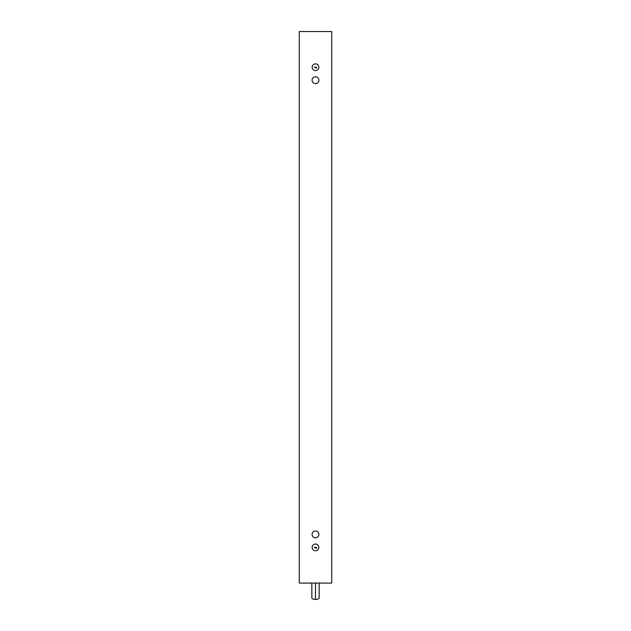 <?xml version="1.0" encoding="UTF-8"?>
<svg xmlns="http://www.w3.org/2000/svg" width="631" height="631" viewBox="0 0 631 631"><rect width="100%" height="100%" fill="white"/><g stroke="black" fill="none" stroke-linecap="round" stroke-linejoin="round"><path stroke-width="0.95" d="M318.907 534.418A3.407 3.407 0 0 1 315.5 537.825A3.407 3.407 0 0 1 312.093 534.418A3.407 3.407 0 0 1 315.5 531.01A3.407 3.407 0 0 1 318.907 534.418M318.907 80.216A3.407 3.407 0 0 1 315.5 83.623A3.407 3.407 0 0 1 312.093 80.216A3.407 3.407 0 0 1 315.5 76.808A3.407 3.407 0 0 1 318.907 80.216M312.148 67.241A3.352 3.352 0 0 1 315.5 63.881A3.352 3.352 0 0 1 318.852 67.241A3.352 3.352 0 0 1 315.5 70.593A3.352 3.352 0 0 1 312.148 67.241M314.285 67.241L316.715 67.241L316.36 68.101L314.285 67.241M312.148 547.4A3.352 3.352 0 0 1 315.5 544.04A3.352 3.352 0 0 1 318.852 547.4A3.352 3.352 0 0 1 315.5 550.753A3.352 3.352 0 0 1 312.148 547.4M314.285 547.4L316.715 547.4L316.36 548.26L314.285 547.4M331.725 583.083L331.725 31.55L299.275 31.55L299.275 583.083L331.725 583.083M311.848 597.904A3.652 1.507 0 0 0 311.848 597.943A3.652 1.507 0 0 0 315.5 599.45A3.652 1.507 0 0 0 319.152 597.943A3.652 1.507 0 0 0 319.152 597.904M315.5 583.083L315.5 599.45M319.152 597.943L319.152 583.083M311.848 597.943L311.848 583.083"/></g></svg>
